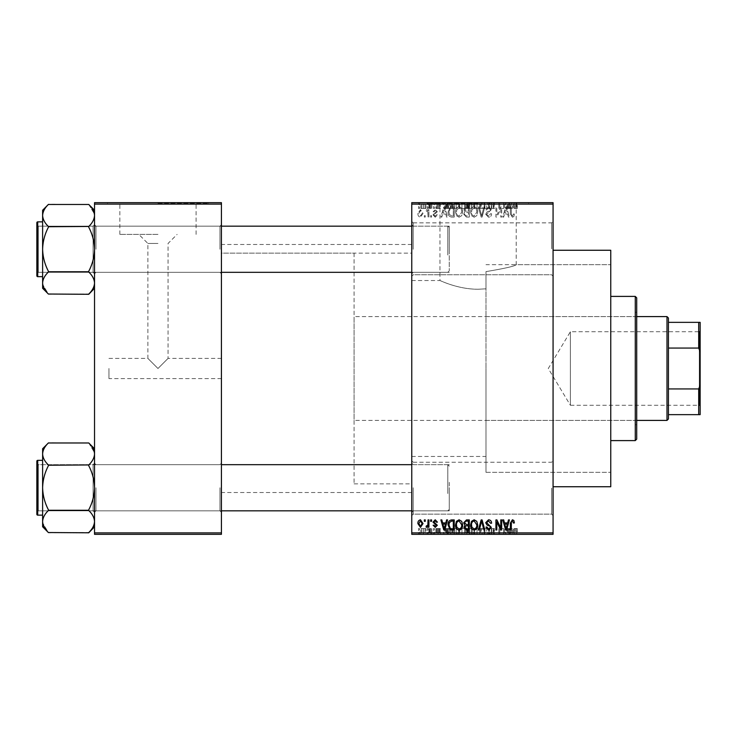 <?xml version="1.0" encoding="UTF-8"?>
<svg xmlns="http://www.w3.org/2000/svg" width="737" height="737" viewBox="0 0 737 737"><rect width="100%" height="100%" fill="white"/><g stroke="black" fill="none" stroke-linecap="round" stroke-linejoin="round"><path stroke-width="0.55" stroke-dasharray="3.69 2.76" d="M553.072 248.82L553.072 276.218L553.072 248.82M551.626 248.82L551.626 222.86L551.626 248.82M411.762 248.82L411.762 276.218L411.762 248.82M413.199 248.82L413.199 222.86L413.199 248.82M553.072 488.18L553.072 515.578L553.072 488.18M551.626 488.18L551.626 514.14L551.626 488.18M411.762 488.18L411.762 515.578L411.762 488.18M413.199 488.18L413.199 514.14L413.199 488.18M478.092 203.255L427.617 203.255L478.092 203.255M478.092 289.236C457.401 289.309 439.676 280.217 439.961 280.539C439.676 280.217 457.447 289.319 478.092 289.236C457.401 289.309 439.676 280.217 439.961 280.539C439.676 280.217 457.447 289.319 478.092 289.236L485.987 288.84L485.987 271.612C504.781 268.471 514.859 266.158 516.213 264.675C514.877 266.158 504.808 268.461 485.987 271.612C504.781 268.471 514.859 266.158 516.213 264.675C514.877 266.158 504.808 268.461 485.987 271.612L485.987 472.325L485.987 271.612L485.987 368.5L485.987 288.84L478.092 289.236M478.092 202.675L427.617 202.675L478.092 202.675M221.422 249.253L221.422 273.768L221.422 249.253M219.976 249.253L219.976 226.176L219.976 249.253M221.422 487.747L221.422 463.232L221.422 487.747M219.976 487.747L219.976 510.824L219.976 487.747M411.762 487.747L411.762 463.232L411.762 487.747M413.199 487.747L413.199 510.824L413.199 487.747M411.762 249.253L411.762 273.768L411.762 249.253M413.199 249.253L413.199 226.176L413.199 249.253M449.248 487.747L449.248 510.824L449.248 487.747M449.248 249.253L449.248 226.176L449.248 249.253M411.762 368.5L411.762 244.491L411.762 368.5M610.752 486.742L610.752 250.258M553.072 368.5L553.072 250.258L553.072 368.5M221.422 368.5L221.422 244.491L221.422 368.5M48.384 294.026L48.384 294.026C44.773 290.599 42.847 286.933 42.617 283.036L42.617 288.259L42.617 283.036L42.617 288.259L48.384 294.026L42.737 284.556L48.384 294.293L88.762 294.026C92.374 290.599 94.299 286.933 94.529 283.036C94.318 279.185 92.392 275.518 88.762 272.045L88.762 271.234L88.762 272.045C92.374 275.472 94.299 279.139 94.529 283.036C94.318 286.886 92.392 290.553 88.762 294.026L88.762 294.026C92.374 290.599 94.299 286.933 94.529 283.036L94.529 249.253C94.308 241.487 92.383 234.163 88.762 227.263L88.762 226.462C92.374 223.025 94.299 219.359 94.529 215.462L94.529 249.253L94.529 215.462C94.318 219.313 92.392 222.979 88.762 226.462L88.762 227.263L88.762 226.462C92.374 223.025 94.299 219.359 94.529 215.462L94.529 283.036C94.318 279.185 92.392 275.518 88.762 272.045L48.384 272.045C44.773 275.472 42.847 279.139 42.617 283.036L42.617 249.253C42.838 257.01 44.764 264.343 48.384 271.234L48.384 272.045L48.384 271.234L48.384 272.045L48.384 271.234L48.384 271.778L88.762 271.778L88.762 271.234C92.383 264.316 94.308 256.992 94.529 249.253C94.308 241.487 92.383 234.163 88.762 227.263L88.762 226.729L48.384 226.729L48.384 227.263C44.764 234.182 42.838 241.506 42.617 249.253C42.838 257.01 44.764 264.343 48.384 271.234C44.764 264.316 42.838 256.992 42.617 249.253C42.838 241.487 44.764 234.163 48.384 227.263L48.384 226.462L48.384 227.263C44.764 234.182 42.838 241.506 42.617 249.253L42.617 215.462C42.829 219.313 44.754 222.979 48.384 226.462L48.384 227.263L48.384 226.462L88.762 226.729L48.384 226.729M95.967 249.253L95.967 226.176L95.967 249.253M48.384 532.529L48.384 532.529C44.773 529.092 42.847 525.435 42.617 521.538L42.617 526.762L42.617 521.538L42.617 526.762L48.384 532.529L42.737 523.058L48.384 532.796L88.762 532.529C92.374 529.092 94.299 525.435 94.529 521.538C94.318 517.687 92.392 514.021 88.762 510.538L88.762 509.737L88.762 510.538C92.374 513.975 94.299 517.641 94.529 521.538C94.318 525.389 92.392 529.046 88.762 532.529L88.762 532.529C92.374 529.092 94.299 525.435 94.529 521.538L94.529 487.747C94.308 479.99 92.383 472.657 88.762 465.766L88.762 464.955C92.374 461.528 94.299 457.861 94.529 453.964L94.529 487.747L94.529 453.964C94.318 457.815 92.392 461.482 88.762 464.955L88.762 465.766L88.762 464.955C92.374 461.528 94.299 457.861 94.529 453.964L94.529 521.538C94.318 517.687 92.392 514.021 88.762 510.538L48.384 510.538C44.773 513.975 42.847 517.641 42.617 521.538L42.617 487.747C42.838 495.513 44.764 502.837 48.384 509.737L48.384 510.538L48.384 509.737L48.384 510.538L48.384 509.737L48.384 510.271L88.762 510.271L88.762 509.737C92.383 502.818 94.308 495.494 94.529 487.747C94.308 479.99 92.383 472.657 88.762 465.766L88.762 465.222L48.384 465.222L48.384 465.766C44.764 472.684 42.838 480.008 42.617 487.747C42.838 495.513 44.764 502.837 48.384 509.737C44.764 502.818 42.838 495.494 42.617 487.747C42.838 479.99 44.764 472.657 48.384 465.766L48.384 464.955L48.384 465.766C44.764 472.684 42.838 480.008 42.617 487.747L42.617 453.964C42.829 457.815 44.754 461.482 48.384 464.955L48.384 465.766L48.384 464.955L88.762 465.222L48.384 465.222M95.967 487.747L95.967 510.824L95.967 487.747M108.947 368.5L108.947 378.597L108.947 368.5M157.976 368.5L168.064 358.403L157.976 368.5L168.064 358.403L157.976 368.5L147.879 358.403L157.976 368.5M157.976 234.394L119.845 234.394L157.976 234.394M157.976 243.45L147.879 243.45L157.976 243.45M157.976 203.255L208.442 203.255L157.976 203.255M157.976 202.675L208.442 202.675L157.976 202.675M427.23 202.675L428.142 202.675L427.23 202.675L427.23 208.442L428.142 208.442L428.142 202.675L428.142 208.442L427.23 208.442L427.23 202.675M429.8 208.442L430.896 208.442L430.896 202.675L431.818 202.675L428.934 202.675L430.896 202.675L430.896 208.442L431.818 208.442L431.818 202.675L431.818 208.442L430.896 208.442L430.896 202.675L430.896 208.442L429.8 208.442L429.8 202.675M433.522 202.675L434.434 202.675L433.522 202.675L433.522 208.442L434.434 208.442L434.434 202.675L434.434 208.442L433.522 208.442L433.522 202.675M435.88 202.675L440.339 202.675L435.88 202.675L435.88 208.442L438.1 208.442L438.1 202.675L438.1 208.442L440.339 208.442L440.339 202.675M448.676 202.675L443.748 202.675L448.676 202.675L448.676 208.442L449.469 208.442L449.469 202.675M458.423 208.442L465.508 208.442L461.961 208.442L461.961 202.675L465.508 202.675L458.423 202.675L464.586 202.675L459.344 202.675L461.952 202.675L461.961 208.442L458.423 208.442L458.423 202.675M473.504 208.442L480.579 208.442L477.032 208.442L477.042 202.675L480.579 202.675L473.504 202.675L479.658 202.675L474.416 202.675L477.023 202.675L477.032 208.442L473.504 208.442L473.504 202.675M515.301 202.675L513.219 202.675L515.301 202.675L515.301 208.442L516.738 208.442L516.738 202.675M411.762 204.121L553.072 204.121L553.072 202.675L411.762 202.675L411.762 534.325L553.072 534.325L553.072 532.879L411.762 532.879M510.548 202.675L505.619 202.675L510.548 202.675L510.548 208.442L511.34 208.442L511.34 202.675M503.592 208.442L498.802 208.442L503.647 208.442L503.647 202.675L498.802 202.675L503.647 202.675L503.647 208.442L504.569 208.442L504.569 202.675L504.569 208.442L503.592 208.442L503.592 202.675M488.576 202.675L494.472 202.675L488.576 202.675L488.576 208.442L491.432 208.442L491.432 202.675M481.187 202.675L487.691 202.675L481.187 202.675L481.187 208.442L484.071 208.442L484.071 202.675M466.549 202.675L472.187 202.675L466.549 202.675L466.549 208.442L472.187 208.442L472.187 202.675L472.187 208.442L469.34 208.442L469.34 202.675L471.275 202.675L467.737 202.675L471.275 202.675L469.331 202.675L469.331 208.442L466.816 208.442L466.816 202.675M450.952 202.675L457.115 202.675L450.952 202.675L450.952 208.442L454.425 208.442L454.425 202.675M420.799 202.675L425.912 202.675L420.799 202.675L420.799 208.442L423.36 208.442L423.36 202.675L423.36 208.442L425.912 208.442L425.912 202.675M418.579 202.675L419.491 202.675L418.579 202.675L418.579 208.442L419.491 208.442L419.491 202.675L419.491 208.442L418.579 208.442L418.579 202.675M425.912 528.558L423.36 528.558L423.36 534.325L425.912 534.325L420.799 534.325L423.36 534.325L423.36 528.558L425.912 528.558L425.912 534.325M429.8 528.558L430.896 528.558L430.896 534.325L431.818 534.325L428.934 534.325L430.896 534.325L430.896 528.558L431.818 528.558L431.818 534.325L431.818 528.558L430.896 528.558L430.896 534.325L430.896 528.558L429.8 528.558L429.8 534.325M440.339 528.558L436.009 528.558L438.1 528.558L438.1 534.325L440.339 534.325L435.88 534.325L438.1 534.325L438.1 528.558L440.339 528.558L440.339 534.325M454.425 534.325L450.952 534.325L454.425 534.325L454.425 528.558L457.115 528.558L457.115 534.325L457.115 528.558L453.089 528.558L453.089 534.325M466.816 528.558L469.349 528.558L469.331 534.325L472.187 534.325L466.549 534.325L471.275 534.325L467.737 534.325L471.275 534.325L469.331 534.325L469.34 528.558L472.187 528.558L472.187 534.325L472.187 528.558L466.816 528.558L466.816 534.325M484.071 534.325L487.691 534.325L481.187 534.325L484.071 534.325L484.071 528.558L484.974 528.558L484.974 534.325M503.592 528.558L498.802 528.558L503.647 528.558L503.647 534.325L498.802 534.325L503.647 534.325L503.647 528.558L504.569 528.558L504.569 534.325L504.569 528.558L503.592 528.558L503.592 534.325M516.738 534.325L513.219 534.325L516.738 534.325L516.738 528.558L517.282 528.558L517.282 534.325M511.34 534.325L505.619 534.325L511.34 534.325L511.34 528.558L512.298 528.558L512.298 534.325M491.432 534.325L494.472 534.325L488.576 534.325L491.432 534.325L491.432 528.558L494.472 528.558L494.472 534.325M479.676 534.325L473.504 534.325L479.676 534.325L479.676 528.558L480.579 528.558L480.579 534.325M465.508 528.558L461.961 528.558L464.596 528.558L464.586 534.325L465.508 534.325L458.423 534.325L464.596 534.325L461.97 534.325L464.586 534.325L464.596 528.558L465.508 528.558L465.508 534.325M449.469 534.325L443.748 534.325L449.469 534.325L449.469 528.558L450.427 528.558L450.427 534.325M433.522 534.325L434.434 534.325L433.522 534.325L433.522 528.558L434.434 528.558L434.434 534.325L434.434 528.558L433.522 528.558L433.522 534.325M427.23 534.325L428.142 534.325L427.23 534.325L427.23 528.558L428.142 528.558L428.142 534.325L428.142 528.558L427.23 528.558L427.23 534.325M418.579 534.325L419.491 534.325L418.579 534.325L418.579 528.558L419.491 528.558L419.491 534.325L419.491 528.558L418.579 528.558L418.579 534.325M424.346 215.655L424.346 217.093L425.258 217.093L425.258 215.655L424.346 215.655L424.346 217.093L425.258 217.093L425.258 215.655L424.346 215.655M428.013 213.288L428.013 217.093L428.934 217.093L428.934 209.75L428.013 209.75L428.013 210.929L426.916 209.621L426.05 210.017L426.308 211.068L427.838 211.786L428.013 217.093L428.934 217.093L428.934 209.75L428.013 209.75L428.013 210.929L426.916 209.621L426.05 210.017L426.308 211.068L427.838 211.786L428.013 213.288M430.638 215.655L430.638 217.093L431.55 217.093L431.55 215.655L430.638 215.655L430.638 217.093L431.55 217.093L431.55 215.655L430.638 215.655M432.997 214.854L435.217 217.222L437.456 214.863L436.534 214.734L435.152 216.181L433.909 215.038L437.317 211.712L435.254 209.621L433.126 211.722L434.047 211.851L435.217 210.671L436.405 211.565L432.997 214.854L435.217 217.222L437.456 214.863L436.534 214.734L435.152 216.181L433.909 215.038L437.317 211.712L435.254 209.621L433.126 211.722L434.047 211.851L435.217 210.671L436.405 211.565L432.997 214.854M445.793 214.08L446.585 217.093L447.543 217.093L444.752 207.005L443.785 207.005L440.864 217.093L441.822 217.093L442.615 214.08L445.793 214.08L446.585 217.093L447.543 217.093L444.752 207.005L443.785 207.005L440.864 217.093L441.822 217.093L442.615 214.08L445.793 214.08M459.077 217.222L461.712 215.646L462.624 212.182C462.818 209.317 461.638 207.548 459.077 206.867C456.562 207.53 455.383 209.262 455.54 212.063L456.452 215.683L459.077 217.222L461.712 215.646L462.624 212.182C462.818 209.317 461.638 207.548 459.077 206.867C456.562 207.53 455.383 209.262 455.54 212.063L456.452 215.683L459.077 217.222M474.158 217.222L476.793 215.646L477.696 212.182C477.898 209.317 476.71 207.548 474.149 206.867C471.634 207.53 470.455 209.262 470.621 212.063L471.533 215.683L474.158 217.222L476.793 215.646L477.696 212.182C477.898 209.317 476.71 207.548 474.149 206.867C471.634 207.53 470.455 209.262 470.621 212.063L471.533 215.683L474.158 217.222M512.418 217.222L513.855 216.512L514.398 214.08L513.486 213.951L512.372 216.042L511.386 215.287L511.257 207.005L510.336 207.005L510.336 213.85L512.418 217.222L513.855 216.512L514.398 214.08L513.486 213.951L512.372 216.042L511.386 215.287L511.257 207.005L510.336 207.005L510.336 213.85L512.418 217.222M553.072 204.121L553.072 532.879M507.664 214.08L508.456 217.093L509.414 217.093L506.623 207.005L505.665 207.005L502.735 217.093L503.693 217.093L504.486 214.08L507.664 214.08L508.456 217.093L509.414 217.093L506.623 207.005L505.665 207.005L502.735 217.093L503.693 217.093L504.486 214.08L507.664 214.08M500.764 209.013L500.764 217.093L501.685 217.093L501.685 207.005L500.709 207.005L496.83 215.093L496.83 207.005L495.918 207.005L495.918 217.093L496.904 217.093L500.764 209.013L500.764 217.093L501.685 217.093L501.685 207.005L500.709 207.005L496.83 215.093L496.83 207.005L495.918 207.005L495.918 217.093L496.904 217.093L500.764 209.013M485.692 214.301L488.548 217.222C490.538 217.01 491.551 215.877 491.588 213.813L490.676 213.684L488.465 216.042L486.613 214.32L491.33 209.63L488.714 206.867L485.95 209.888L486.871 210.017L488.686 208.046L490.409 209.667L490.123 210.699L487.083 211.897L485.692 214.301L488.548 217.222C490.538 217.01 491.551 215.877 491.588 213.813L490.676 213.684L488.465 216.042L486.613 214.32L491.33 209.63L488.714 206.867L485.95 209.888L486.871 210.017L488.686 208.046L490.409 209.667L490.123 210.699L487.083 211.897L485.692 214.301M478.304 207.005L481.187 217.093L482.09 217.093L484.808 207.005L483.859 207.005L481.694 215.913L479.271 207.005L478.304 207.005L481.187 217.093L482.09 217.093L484.808 207.005L483.859 207.005L481.694 215.913L479.271 207.005L478.304 207.005M463.665 214.135L466.466 217.093L469.303 217.093L469.303 207.005L466.457 207.005L463.932 209.538L464.927 211.657L463.665 214.135L466.466 217.093L469.303 217.093L469.303 207.005L466.457 207.005L463.932 209.538L464.927 211.657L463.665 214.135M448.068 211.989C447.829 214.863 448.99 216.567 451.541 217.093L454.232 217.093L454.232 207.005L450.206 207.189L448.068 211.989C447.829 214.863 448.99 216.567 451.541 217.093L454.232 217.093L454.232 207.005L450.206 207.189L448.068 211.989M417.916 213.352C417.741 215.453 418.598 216.742 420.477 217.222L423.029 213.426L420.477 209.621L417.916 213.352C417.741 215.453 418.598 216.742 420.477 217.222L423.029 213.426L420.477 209.621L417.916 213.352M94.529 534.325L221.422 534.325L221.422 532.879L94.529 532.879L94.529 534.325M94.529 204.121L221.422 204.121L221.422 202.675L94.529 202.675L94.529 532.879M221.422 204.121L221.422 532.879M610.752 368.5L610.752 472.325L610.752 368.5M513.855 520.488L514.398 522.92L513.486 523.049L512.372 520.958L511.386 521.713L511.257 529.995L510.336 529.995L510.336 523.15L512.418 519.778L513.855 520.488M508.456 519.907L509.414 519.907L506.623 529.995L505.665 529.995L502.735 519.907L503.693 519.907L504.486 522.92L507.664 522.92L508.456 519.907M506.079 528.945L507.351 524.099L504.799 524.099L506.079 528.945M500.764 519.907L501.685 519.907L501.685 529.995L500.709 529.995L496.83 521.907L496.83 529.995L495.918 529.995L495.918 519.907L496.904 519.907L500.764 527.987L500.764 519.907M488.548 519.778C490.538 519.99 491.551 521.123 491.588 523.187L490.676 523.316L488.465 520.958L486.613 522.68L491.33 527.37L488.714 530.133L485.95 527.112L486.871 526.983L488.686 528.954L490.409 527.333L490.123 526.301L487.083 525.103L485.692 522.699L488.548 519.778M481.187 519.907L482.09 519.907L484.808 529.995L483.859 529.995L481.694 521.087L479.271 529.995L478.304 529.995L481.187 519.907M476.793 521.354L477.696 524.818C477.898 527.683 476.71 529.452 474.149 530.133C471.634 529.47 470.455 527.738 470.621 524.937L471.533 521.317L474.158 519.778L476.793 521.354M471.92 527.259L474.14 528.954C476.111 528.411 476.986 527.029 476.775 524.799L474.158 520.958C472.242 521.483 471.367 522.819 471.533 524.974L471.92 527.259M466.466 519.907L469.303 519.907L469.303 529.995L466.457 529.995L463.932 527.462L464.927 525.343L463.665 522.865L466.466 519.907M466.576 524.624L468.391 524.624L468.391 521.087L465.489 521.216L464.586 522.865L466.576 524.624M466.788 528.816L468.391 528.816L468.391 525.803L465.701 525.905L464.844 527.296L466.788 528.816M461.712 521.354L462.624 524.818C462.818 527.683 461.638 529.452 459.077 530.133C456.562 529.47 455.383 527.738 455.54 524.937L456.452 521.317L459.077 519.778L461.712 521.354M456.848 527.259L459.068 528.954C461.03 528.411 461.915 527.029 461.703 524.799L459.087 520.958C457.17 521.483 456.295 522.819 456.461 524.974L456.848 527.259M451.541 519.907L454.232 519.907L454.232 529.995L450.206 529.811L448.068 525.011C447.829 522.137 448.99 520.433 451.541 519.907M451.689 528.816L453.31 528.816L453.31 521.087L451.661 521.087L449.358 522.551L448.99 525.02L450.381 528.622L451.689 528.816M446.585 519.907L447.543 519.907L444.752 529.995L443.785 529.995L440.864 519.907L441.822 519.907L442.615 522.92L445.793 522.92L446.585 519.907M444.199 528.945L445.48 524.099L442.928 524.099L444.199 528.945M435.217 519.778L437.456 522.137L436.534 522.266L435.152 520.819L433.909 521.962L437.317 525.288L435.254 527.379L433.126 525.278L434.047 525.149L435.217 526.329L436.405 525.435L432.997 522.146L435.217 519.778M430.638 519.907L431.55 519.907L431.55 521.345L430.638 521.345L430.638 519.907M428.013 519.907L428.934 519.907L428.934 527.25L428.013 527.25L428.013 526.071L426.916 527.379L426.05 526.983L426.308 525.932L427.838 525.214L428.013 519.907M424.346 519.907L425.258 519.907L425.258 521.345L424.346 521.345L424.346 519.907M420.477 519.778L423.029 523.574L420.477 527.379L417.916 523.648C417.741 521.547 418.598 520.258 420.477 519.778M418.837 523.583L420.505 526.329L422.117 523.583L420.449 520.819L418.837 523.583M506.079 208.055L507.351 212.901L504.799 212.901L506.079 208.055L507.351 212.901L504.799 212.901L506.079 208.055M471.92 209.741L474.14 208.046C476.111 208.589 476.986 209.971 476.775 212.201L474.158 216.042C472.242 215.517 471.367 214.181 471.533 212.026L471.92 209.741L474.14 208.046C476.111 208.589 476.986 209.971 476.775 212.201L474.158 216.042C472.242 215.517 471.367 214.181 471.533 212.026L471.92 209.741M466.576 212.376L468.391 212.376L468.391 215.913L465.489 215.784L464.586 214.135L466.576 212.376L468.391 212.376L468.391 215.913L465.489 215.784L464.586 214.135L466.576 212.376M466.788 208.184L468.391 208.184L468.391 211.197L465.701 211.095L464.844 209.704L466.788 208.184L468.391 208.184L468.391 211.197L465.701 211.095L464.844 209.704L466.788 208.184M456.848 209.741L459.068 208.046C461.03 208.589 461.915 209.971 461.703 212.201L459.087 216.042C457.17 215.517 456.295 214.181 456.461 212.026L456.848 209.741L459.068 208.046C461.03 208.589 461.915 209.971 461.703 212.201L459.087 216.042C457.17 215.517 456.295 214.181 456.461 212.026L456.848 209.741M451.689 208.184L453.31 208.184L453.31 215.913L451.661 215.913L449.358 214.449L448.99 211.98L450.381 208.378L453.31 208.184L453.31 215.913L451.661 215.913L449.358 214.449L448.99 211.98L450.381 208.378L451.689 208.184M444.199 208.055L445.48 212.901L442.928 212.901L444.199 208.055L445.48 212.901L442.928 212.901L444.199 208.055M418.837 213.417L420.505 210.671L422.117 213.417L420.449 216.181L418.837 213.417L420.505 210.671L422.117 213.417L420.449 216.181L418.837 213.417M517.282 528.558L516.37 528.558L516.37 534.325M516.37 528.558L515.255 528.558L515.255 534.325M515.255 528.558L514.269 528.558L514.269 534.325M514.269 528.558L514.14 534.325L514.14 528.558L513.219 528.558L513.219 534.325L513.219 528.558L515.301 528.558L515.301 534.325M515.301 528.558L516.738 528.558M512.298 528.558L509.507 528.558L509.507 534.325M509.507 528.558L508.548 528.558L508.548 534.325M508.548 528.558L505.619 528.558L505.619 534.325M505.619 528.558L506.577 528.558L506.577 534.325M506.577 528.558L507.369 528.558L507.369 534.325M507.369 528.558L510.548 528.558L510.548 534.325M510.548 528.558L511.34 528.558M508.963 528.558L507.682 528.558L508.963 528.558L508.963 534.325L510.234 534.325L507.682 534.325L508.963 534.325M509.378 528.558L509.378 534.325M510.234 528.558L510.234 534.325M507.682 528.558L507.682 534.325M499.714 528.558L499.714 534.325L499.714 528.558M498.802 528.558L498.802 534.325L498.802 528.558M499.787 528.558L499.787 534.325M494.472 528.558L493.56 528.558L493.56 534.325M493.56 528.558L491.349 528.558L491.349 534.325M491.349 528.558L489.497 528.558L489.497 534.325M489.497 528.558L494.214 528.558L494.214 534.325M494.214 528.558L491.597 528.558L491.597 534.325L491.57 528.558L488.834 528.558L488.834 534.325M488.834 528.558L489.755 528.558L489.755 534.325M489.755 528.558L493.293 528.558L493.293 534.325M493.293 528.558L493.007 534.325M493.007 528.558L489.967 528.558L489.967 534.325M489.967 528.558L488.576 528.558L488.576 534.325M488.576 528.558L491.432 528.558M484.974 528.558L487.691 528.558L487.691 534.325M487.691 528.558L486.742 528.558L486.742 534.325M486.742 528.558L484.577 528.558L484.577 534.325M484.577 528.558L482.155 528.558L482.155 534.325M482.155 528.558L481.187 528.558L481.187 534.325M481.187 528.558L484.071 528.558M480.579 528.558L477.032 528.558L477.032 534.325L479.658 534.325L474.416 534.325L477.023 534.325L477.042 528.558L473.504 528.558L473.504 534.325M473.504 528.558L474.416 528.558L474.416 534.325L474.416 528.558L479.676 528.558M474.803 528.558L477.023 528.558L474.416 528.558L474.803 534.325M479.658 528.558L477.042 528.558L479.658 528.558L479.658 534.325M477.023 528.558L477.023 534.325L477.042 528.558M467.811 528.558L467.811 534.325M466.549 528.558L466.549 534.325M469.46 528.558L467.47 528.558L469.46 528.558L469.46 534.325M469.672 528.558L467.737 528.558L469.672 528.558L469.672 534.325M471.275 528.558L471.275 534.325L471.275 528.558M467.737 528.558L467.737 534.325M468.585 528.558L468.585 534.325M467.47 528.558L467.47 534.325M468.373 528.558L468.373 534.325M458.423 528.558L461.961 528.558L461.961 534.325L459.344 534.325L461.952 534.325L461.961 528.558L458.423 528.558L458.423 534.325M459.335 528.558L459.335 534.325L459.344 528.558L461.952 528.558L459.344 528.558M464.586 528.558L461.97 528.558L464.586 528.558M461.952 528.558L461.952 534.325L461.97 528.558M459.731 528.558L459.731 534.325M453.089 528.558L450.952 528.558L450.952 534.325M450.952 528.558L454.425 528.558M454.572 528.558L451.873 528.558L454.572 528.558L454.572 534.325L456.194 534.325L451.873 534.325L454.572 534.325M456.194 528.558L456.194 534.325L456.194 528.558M453.264 528.558L453.264 534.325M451.873 528.558L451.873 534.325M452.242 528.558L452.242 534.325M454.545 528.558L454.545 534.325L454.545 528.558M450.427 528.558L447.635 528.558L447.635 534.325M447.635 528.558L446.677 528.558L446.677 534.325M446.677 528.558L443.748 528.558L443.748 534.325M443.748 528.558L444.706 528.558L444.706 534.325M444.706 528.558L445.498 528.558L445.498 534.325M445.498 528.558L448.676 528.558L448.676 534.325M448.676 528.558L449.469 528.558M447.083 528.558L448.363 528.558L445.811 528.558L447.083 528.558L447.083 534.325L448.363 534.325L447.083 534.325M447.506 528.558L447.506 534.325M448.363 528.558L448.363 534.325M445.811 528.558L445.811 534.325M439.418 528.558L439.418 534.325M438.036 528.558L438.036 534.325M436.792 528.558L436.792 534.325M437.032 528.558L437.032 534.325M440.201 528.558L440.201 534.325M438.137 528.558L438.137 534.325M436.009 528.558L436.009 534.325M436.93 528.558L436.93 534.325M439.289 528.558L435.88 528.558L439.289 528.558L439.289 534.325M438.994 528.558L438.994 534.325M435.88 528.558L435.88 534.325M428.934 528.558L428.934 534.325M429.192 528.558L429.192 534.325M429.855 528.558L429.855 534.325M430.721 528.558L430.721 534.325M420.799 528.558L423.36 528.558L420.799 528.558L420.799 534.325M421.721 528.558L425 528.558L421.721 528.558L421.721 534.325L425 534.325L421.721 534.325M423.388 528.558L423.388 534.325M425 528.558L425 534.325M423.333 528.558L423.333 534.325M516.738 208.442L517.282 208.442L517.282 202.675M517.282 208.442L516.37 208.442L516.37 202.675M516.37 208.442L515.255 208.442L515.255 202.675M515.255 208.442L514.269 208.442L514.269 202.675M514.269 208.442L514.14 202.675L514.14 208.442L513.219 208.442L513.219 202.675L513.219 208.442L515.301 208.442M511.34 208.442L512.298 208.442L512.298 202.675M512.298 208.442L509.507 208.442L509.507 202.675M509.507 208.442L508.548 208.442L508.548 202.675M508.548 208.442L505.619 208.442L505.619 202.675M505.619 208.442L506.577 208.442L506.577 202.675M506.577 208.442L507.369 208.442L507.369 202.675M507.369 208.442L510.548 208.442M508.963 208.442L507.682 208.442L508.963 208.442L508.963 202.675L510.234 202.675L507.682 202.675L508.963 202.675M509.378 208.442L509.378 202.675M510.234 208.442L510.234 202.675M507.682 208.442L507.682 202.675M499.714 208.442L499.714 202.675L499.714 208.442M498.802 208.442L498.802 202.675L498.802 208.442M499.787 208.442L499.787 202.675M491.432 208.442L494.472 208.442L494.472 202.675M494.472 208.442L493.56 208.442L493.56 202.675M493.56 208.442L491.349 208.442L491.349 202.675M491.349 208.442L489.497 208.442L489.497 202.675M489.497 208.442L494.214 208.442L494.214 202.675M494.214 208.442L491.597 208.442L491.597 202.675L491.57 208.442L488.834 208.442L488.834 202.675M488.834 208.442L489.755 208.442L489.755 202.675M489.755 208.442L493.293 208.442L493.293 202.675M493.293 208.442L493.007 202.675M493.007 208.442L489.967 208.442L489.967 202.675M489.967 208.442L488.576 208.442M484.071 208.442L484.974 208.442L484.974 202.675M484.974 208.442L487.691 208.442L487.691 202.675M487.691 208.442L486.742 208.442L486.742 202.675M486.742 208.442L484.577 208.442L484.577 202.675M484.577 208.442L482.155 208.442L482.155 202.675M482.155 208.442L481.187 208.442M479.676 208.442L479.676 202.675M480.579 208.442L480.579 202.675M474.416 208.442L474.416 202.675L474.416 208.442L477.023 208.442L474.416 208.442M479.658 208.442L477.042 208.442L479.658 208.442L479.658 202.675M477.023 208.442L477.023 202.675L477.042 208.442M474.803 208.442L474.803 202.675M466.816 208.442L467.811 208.442L467.811 202.675M467.811 208.442L466.549 208.442M469.46 208.442L467.47 208.442L469.46 208.442L469.46 202.675M469.672 208.442L467.737 208.442L469.672 208.442L469.672 202.675M471.275 208.442L471.275 202.675L471.275 208.442M467.737 208.442L467.737 202.675M468.585 208.442L468.585 202.675M467.47 208.442L467.47 202.675M468.373 208.442L468.373 202.675M464.596 208.442L464.596 202.675L464.586 208.442L459.344 208.442L459.335 202.675L459.344 208.442L464.586 208.442M465.508 208.442L465.508 202.675M461.952 208.442L461.952 202.675L461.97 208.442M459.731 208.442L459.731 202.675M454.425 208.442L457.115 208.442L457.115 202.675L457.115 208.442L453.089 208.442L453.089 202.675M453.089 208.442L450.952 208.442M454.572 208.442L451.873 208.442L454.572 208.442L454.572 202.675L456.194 202.675L451.873 202.675L454.572 202.675M456.194 208.442L456.194 202.675L456.194 208.442M453.264 208.442L453.264 202.675M451.873 208.442L451.873 202.675M452.242 208.442L452.242 202.675M454.545 208.442L454.545 202.675L454.545 208.442M449.469 208.442L450.427 208.442L450.427 202.675M450.427 208.442L447.635 208.442L447.635 202.675M447.635 208.442L446.677 208.442L446.677 202.675M446.677 208.442L443.748 208.442L443.748 202.675M443.748 208.442L444.706 208.442L444.706 202.675M444.706 208.442L445.498 208.442L445.498 202.675M445.498 208.442L448.676 208.442M447.083 208.442L448.363 208.442L445.811 208.442L447.083 208.442L447.083 202.675L448.363 202.675L447.083 202.675M447.506 208.442L447.506 202.675M448.363 208.442L448.363 202.675M445.811 208.442L445.811 202.675M440.339 208.442L439.418 208.442L439.418 202.675M439.418 208.442L438.036 208.442L438.036 202.675M438.036 208.442L436.792 208.442L436.792 202.675M436.792 208.442L437.032 202.675M437.032 208.442L440.201 208.442L440.201 202.675M440.201 208.442L438.137 208.442L438.137 202.675M438.137 208.442L436.009 208.442L436.009 202.675M436.009 208.442L436.93 208.442L436.93 202.675M436.93 208.442L439.289 208.442L439.289 202.675M439.289 208.442L438.994 202.675M438.994 208.442L435.88 208.442M428.934 208.442L428.934 202.675M429.192 208.442L429.192 202.675M429.855 208.442L429.855 202.675M430.721 208.442L430.721 202.675M425.912 208.442L420.799 208.442M421.721 208.442L425 208.442L421.721 208.442L421.721 202.675L425 202.675L421.721 202.675M423.388 208.442L423.388 202.675M425 208.442L425 202.675M423.333 208.442L423.333 202.675M636.704 439.16L636.704 297.84M635.266 296.403L635.266 440.597M485.987 368.5L485.987 472.325L485.987 368.5M635.266 368.5L635.266 424.733L635.266 368.5M48.384 204.471L48.384 204.471C44.773 207.908 42.847 211.565 42.617 215.462L42.617 249.253L42.617 215.462C42.829 219.313 44.754 222.979 48.384 226.462C44.773 223.025 42.847 219.359 42.617 215.462C42.829 211.611 44.754 207.954 48.384 204.471L48.384 204.471C44.773 207.908 42.847 211.565 42.617 215.462L42.617 210.238L48.384 204.204L88.762 204.471C92.374 207.908 94.299 211.565 94.529 215.462L94.529 249.253C94.308 257.01 92.383 264.343 88.762 271.234C92.383 264.316 94.308 256.992 94.529 249.253L94.529 288.259L94.529 249.253C94.308 241.506 92.383 234.182 88.762 227.263L88.762 226.729M221.422 272.322L38.296 272.322L38.296 226.176L93.083 226.176L94.529 224.739L93.083 226.176L38.296 226.176L38.296 272.322L93.083 272.322L93.083 226.176L93.083 272.322L93.083 226.176L93.083 272.322L94.529 273.768L94.529 224.739L94.529 273.768L94.529 224.739L94.529 273.768L93.083 272.322L38.296 272.322L36.85 273.768L36.85 224.739L36.85 273.768L36.85 224.739L36.85 273.768L36.85 224.739L38.296 226.176L38.296 272.322L38.296 226.176L38.296 272.322L38.296 226.176L38.296 272.322L38.296 226.176L36.85 224.739M36.85 275.785L36.85 222.721L36.85 275.785A0.866 0.866 0 0 0 37.716 276.651L42.617 276.651L42.617 221.855L42.617 276.651M88.762 204.471L94.41 213.942L88.762 204.471L94.529 210.238M449.248 243.836L449.248 270.875L449.248 243.836M447.81 255.03L447.81 226.176L447.81 255.03M36.85 254.67L36.85 227.622L36.85 254.67M36.85 493.164L36.85 466.125L36.85 493.164M38.296 481.97L38.296 510.824L38.296 481.97M449.248 482.33L449.248 509.378L449.248 482.33M447.81 493.532L447.81 464.678L447.81 493.532M700.15 330.867L699.284 331.733L699.284 405.267L570.374 405.267L570.374 331.733L570.374 405.267L548.282 368.5L570.374 331.733L699.284 331.733L699.284 405.267L700.15 406.133L700.15 330.867L700.15 406.133M668.431 418.966L668.431 318.034M666.985 316.588L666.985 420.412M636.704 420.412L354.082 420.412L354.082 316.588L354.082 420.412M636.704 316.588L354.082 316.588M354.082 253.141L354.082 483.859L354.082 253.141L221.422 253.141L221.422 483.859L221.422 253.141L411.762 253.141M354.082 483.859L411.762 483.859M668.431 348.057L668.431 388.943L668.431 348.057L698.704 348.057L700.15 351.936L700.15 322.355L698.704 322.355L698.704 348.057M668.431 414.645L700.15 414.645L700.15 351.936M700.15 385.064L698.704 388.943L698.704 414.645M668.431 388.943L698.704 388.943M668.431 322.355L698.704 322.355M411.762 272.322L447.81 272.322L449.248 270.875L447.81 272.322L38.296 272.322L36.85 270.875L38.296 272.322L36.85 273.768M37.716 276.651L37.716 221.855L37.716 276.651L37.716 221.855L42.617 221.855M42.617 283.036C42.829 279.185 44.754 275.518 48.384 272.045C44.773 275.472 42.847 279.139 42.617 283.036L42.617 249.253L42.617 283.036M88.762 271.778L88.762 271.234L88.762 271.778L48.384 271.778M48.384 226.462L48.384 227.263L48.384 226.462M48.384 271.234L48.384 272.045L48.384 271.234M88.762 272.045L88.762 271.234L88.762 272.045M88.762 294.026L94.529 288.259M48.384 442.974L48.384 442.974C44.773 446.401 42.847 450.067 42.617 453.964L42.617 487.747L42.617 453.964C42.829 457.815 44.754 461.482 48.384 464.955C44.773 461.528 42.847 457.861 42.617 453.964C42.829 450.114 44.754 446.447 48.384 442.974L48.384 442.974C44.773 446.401 42.847 450.067 42.617 453.964L42.617 448.741L48.384 442.707L88.762 442.974C92.374 446.401 94.299 450.067 94.529 453.964L94.529 487.747C94.308 495.513 92.383 502.837 88.762 509.737C92.383 502.818 94.308 495.494 94.529 487.747L94.529 526.762L94.529 487.747C94.308 480.008 92.383 472.684 88.762 465.766L88.762 465.222M411.762 510.824L447.81 510.824L449.248 509.378L447.81 510.824L38.296 510.824L36.85 509.378L38.296 510.824L38.296 464.678L93.083 464.678L94.529 463.232L93.083 464.678L38.296 464.678L38.296 510.824L93.083 510.824L93.083 464.678L93.083 510.824L93.083 464.678L93.083 510.824L94.529 512.261L94.529 463.232L94.529 512.261L94.529 463.232L94.529 512.261L93.083 510.824L38.296 510.824L36.85 512.261L36.85 463.232L36.85 512.261L36.85 463.232L36.85 512.261L36.85 463.232L38.296 464.678L38.296 510.824L38.296 464.678L36.85 463.232M36.85 514.279L36.85 461.215L36.85 514.279A0.866 0.866 0 0 0 37.716 515.145L42.617 515.145L42.617 460.349L42.617 515.145M88.762 442.974L94.41 452.444L88.762 442.974L94.529 448.741M221.422 510.824L38.296 510.824L36.85 512.261M37.716 515.145L37.716 460.349L37.716 515.145L37.716 460.349L42.617 460.349M42.617 521.538C42.829 517.687 44.754 514.021 48.384 510.538C44.773 513.975 42.847 517.641 42.617 521.538L42.617 487.747L42.617 521.538M88.762 510.271L88.762 509.737L88.762 510.271L48.384 510.271M48.384 464.955L48.384 465.766L48.384 464.955M48.384 509.737L48.384 510.538L48.384 509.737M88.762 510.538L88.762 509.737L88.762 510.538M88.762 532.529L94.529 526.762M514.14 528.558L514.14 534.325M508.447 528.558L508.447 534.325M491.782 528.558L491.782 534.325M491.561 528.558L491.561 534.325M484.937 528.558L484.937 534.325M484.181 528.558L484.181 534.325M469.349 528.558L469.349 534.325M469.552 528.558L469.552 534.325M446.567 528.558L446.567 534.325M437.935 528.558L437.935 534.325M437.944 528.558L437.944 534.325M514.14 208.442L514.14 202.675M508.447 208.442L508.447 202.675M491.782 208.442L491.782 202.675M491.561 208.442L491.561 202.675M484.937 208.442L484.937 202.675M484.181 208.442L484.181 202.675M469.349 208.442L469.349 202.675M469.552 208.442L469.552 202.675M446.567 208.442L446.567 202.675M437.935 208.442L437.935 202.675M437.944 208.442L437.944 202.675M551.626 274.772L553.072 276.218L551.626 274.772L413.199 274.772L411.762 276.218L413.199 274.772L551.626 274.772M551.626 514.14L553.072 515.578L551.626 514.14L413.199 514.14L411.762 515.578L413.199 514.14L551.626 514.14M411.762 280.539L439.961 280.539L439.961 203.255M427.617 203.255L427.617 202.675M219.976 272.322L221.422 273.768L219.976 272.322L95.967 272.322L94.529 273.768L95.967 272.322L219.976 272.322M219.976 510.824L221.422 512.261L219.976 510.824L95.967 510.824L94.529 512.261L95.967 510.824L219.976 510.824M413.199 510.824L411.762 512.261L413.199 510.824L449.248 510.824L413.199 510.824M413.199 272.322L411.762 273.768L413.199 272.322L449.248 272.322L413.199 272.322M411.762 456.461L485.987 456.461M485.987 472.325L610.752 472.325L485.987 472.325M411.762 244.491L221.422 244.491M221.422 378.597L108.947 378.597M221.422 358.403L168.064 358.403L168.064 243.45L177.12 234.394M108.947 358.403L147.879 358.403L147.879 243.45L138.823 234.394M119.845 234.394L119.845 203.255M107.51 203.255L107.51 202.675M208.442 203.255L208.442 202.675M196.097 234.394L196.097 203.255M219.976 226.176L95.967 226.176L94.529 224.739L95.967 226.176L219.976 226.176L221.422 224.739L219.976 226.176M219.976 464.678L95.967 464.678L94.529 463.232L95.967 464.678L219.976 464.678L221.422 463.232L219.976 464.678M411.762 492.509L221.422 492.509M516.213 203.255L516.213 264.675L610.752 264.675L485.987 264.675M449.248 226.176L413.199 226.176L411.762 224.739L413.199 226.176L449.248 226.176M449.248 464.678L413.199 464.678L411.762 463.232L413.199 464.678L449.248 464.678M413.199 222.86L551.626 222.86L553.072 221.422L551.626 222.86L413.199 222.86L411.762 221.422L413.199 222.86M413.199 462.228L551.626 462.228L553.072 460.782L551.626 462.228L413.199 462.228L411.762 460.782L413.199 462.228M528.558 203.255L528.558 202.675M635.266 312.267L636.704 312.267M485.987 316.588L635.266 316.588M485.987 420.412L635.266 420.412M635.266 424.733L636.704 424.733M221.422 226.176L38.296 226.176L36.85 227.622L38.296 226.176L447.81 226.176L449.248 227.622L447.81 226.176L411.762 226.176M411.762 464.678L38.296 464.678L36.85 466.125L38.296 464.678L221.422 464.678M449.248 466.125L447.81 464.678L449.248 466.125"/><path stroke-width="1.11" d="M553.072 250.258L610.752 250.258L610.752 486.742L553.072 486.742M553.072 204.121L411.762 204.121L411.762 202.675L553.072 202.675L553.072 534.325L411.762 534.325L411.762 532.879L553.072 532.879M424.346 519.907L425.258 519.907L425.258 521.345L424.346 521.345L424.346 519.907M430.638 519.907L431.55 519.907L431.55 521.345L430.638 521.345L430.638 519.907M446.585 519.907L447.543 519.907L444.752 529.995L443.785 529.995L440.864 519.907L441.822 519.907L442.615 522.92L445.793 522.92L446.585 519.907M461.712 521.354L462.624 524.818C462.818 527.683 461.638 529.452 459.077 530.133C456.562 529.47 455.383 527.738 455.54 524.937L456.452 521.317L459.077 519.778L461.712 521.354M476.793 521.354L477.696 524.818C477.898 527.683 476.71 529.452 474.149 530.133C471.634 529.47 470.455 527.738 470.621 524.937L471.533 521.317L474.158 519.778L476.793 521.354M488.548 519.778C490.538 519.99 491.551 521.123 491.588 523.187L490.676 523.316L488.465 520.958L486.613 522.68L491.33 527.37L488.714 530.133L485.95 527.112L486.871 526.983L488.686 528.954L490.409 527.333L490.123 526.301L487.083 525.103L485.692 522.699L488.548 519.778M508.456 519.907L509.414 519.907L506.623 529.995L505.665 529.995L502.735 519.907L503.693 519.907L504.486 522.92L507.664 522.92L508.456 519.907M411.762 204.121L411.762 532.879M513.855 520.488L514.398 522.92L513.486 523.049L512.372 520.958L511.386 521.713L511.257 529.995L510.336 529.995L510.336 523.15L512.418 519.778L513.855 520.488M500.764 519.907L501.685 519.907L501.685 529.995L500.709 529.995L496.83 521.907L496.83 529.995L495.918 529.995L495.918 519.907L496.904 519.907L500.764 527.987L500.764 519.907M481.187 519.907L482.09 519.907L484.808 529.995L483.859 529.995L481.694 521.087L479.271 529.995L478.304 529.995L481.187 519.907M466.466 519.907L469.303 519.907L469.303 529.995L466.457 529.995L463.932 527.462L464.927 525.343L463.665 522.865L466.466 519.907M451.541 519.907L454.232 519.907L454.232 529.995L450.206 529.811L448.068 525.011C447.829 522.137 448.99 520.433 451.541 519.907M435.217 519.778L437.456 522.137L436.534 522.266L435.152 520.819L433.909 521.962L437.317 525.288L435.254 527.379L433.126 525.278L434.047 525.149L435.217 526.329L436.405 525.435L432.997 522.146L435.217 519.778M428.013 519.907L428.934 519.907L428.934 527.25L428.013 527.25L428.013 526.071L426.916 527.379L426.05 526.983L426.308 525.932L427.838 525.214L428.013 519.907M420.477 519.778L423.029 523.574L420.477 527.379L417.916 523.648C417.741 521.547 418.598 520.258 420.477 519.778M221.422 534.325L94.529 534.325L94.529 532.879L221.422 532.879L221.422 534.325M221.422 204.121L94.529 204.121L94.529 202.675L221.422 202.675L221.422 532.879M94.529 204.121L94.529 532.879M506.494 527.038L507.351 524.099L504.799 524.099L506.079 528.945L506.494 527.038M474.14 528.954C476.111 528.411 476.986 527.029 476.775 524.799L474.158 520.958C472.242 521.483 471.367 522.819 471.533 524.974L471.92 527.259L474.14 528.954M468.391 528.816L468.391 525.803L465.701 525.905L464.844 527.296L466.788 528.816L468.391 528.816M468.391 524.624L468.391 521.087L465.489 521.216L464.586 522.865L466.576 524.624L468.391 524.624M459.068 528.954C461.03 528.411 461.915 527.029 461.703 524.799L459.087 520.958C457.17 521.483 456.295 522.819 456.461 524.974L456.848 527.259L459.068 528.954M453.31 528.816L453.31 521.087L451.661 521.087L449.358 522.551L448.99 525.02L450.381 528.622L453.31 528.816M444.623 527.038L445.48 524.099L442.928 524.099L444.199 528.945L444.623 527.038M420.505 526.329L422.117 523.583L420.449 520.819L418.837 523.583L420.505 526.329M635.266 296.403L636.704 297.84L636.704 439.16L635.266 440.597L635.266 296.403L610.752 296.403M94.529 288.259L88.762 294.293L48.384 294.026C44.773 290.599 42.847 286.933 42.617 283.036C42.829 279.185 44.754 275.518 48.384 272.045L48.384 271.234C44.764 264.316 42.838 256.992 42.617 249.253C42.838 241.487 44.764 234.163 48.384 227.263L48.384 226.462C44.773 223.025 42.847 219.359 42.617 215.462C42.829 211.611 44.754 207.954 48.384 204.471L88.762 204.471C92.374 207.908 94.299 211.565 94.529 215.462L94.41 213.942L94.529 215.462C94.318 219.313 92.392 222.979 88.762 226.462L48.384 226.729M48.384 294.026L42.617 288.259L42.617 210.238L48.384 204.471M36.85 224.739L36.85 222.721A0.866 0.866 0 0 1 37.716 221.855L37.716 276.651A0.866 0.866 0 0 1 36.85 275.785L36.85 222.721A0.866 0.866 0 0 1 37.716 221.855L42.617 221.855M37.716 276.651L42.617 276.651M88.762 226.729L88.762 227.263C92.383 234.182 94.308 241.506 94.529 249.253C94.308 257.01 92.383 264.343 88.762 271.234L88.762 271.778L48.384 271.778M88.762 271.778L88.762 272.045C92.374 275.472 94.299 279.139 94.529 283.036C94.318 286.886 92.392 290.553 88.762 294.026M88.762 204.471L94.529 210.238M666.985 420.412L666.985 316.588L668.431 318.034L668.431 418.966L666.985 420.412L636.704 420.412M666.985 316.588L636.704 316.588M700.15 414.645L698.704 414.645L698.704 388.943L700.15 385.064L700.15 414.645M668.431 414.645L698.704 414.645M668.431 322.355L700.15 322.355L700.15 385.064M668.431 388.943L698.704 388.943M700.15 351.936L698.704 348.057L698.704 322.355M668.431 348.057L698.704 348.057M36.85 275.785L36.85 273.768M94.529 526.762L88.762 532.796L48.384 532.529C44.773 529.092 42.847 525.435 42.617 521.538C42.829 517.687 44.754 514.021 48.384 510.538L48.384 509.737C44.764 502.818 42.838 495.494 42.617 487.747C42.838 479.99 44.764 472.657 48.384 465.766L48.384 464.955C44.773 461.528 42.847 457.861 42.617 453.964C42.829 450.114 44.754 446.447 48.384 442.974L88.762 442.974C92.374 446.401 94.299 450.067 94.529 453.964L94.41 452.444L94.529 453.964C94.318 457.815 92.392 461.482 88.762 464.955L48.384 465.222M48.384 532.529L42.617 526.762L42.617 448.741L48.384 442.974M36.85 463.232L36.85 461.215A0.866 0.866 0 0 1 37.716 460.349L37.716 515.145A0.866 0.866 0 0 1 36.85 514.279L36.85 461.215A0.866 0.866 0 0 1 37.716 460.349L42.617 460.349M37.716 515.145L42.617 515.145M88.762 465.222L88.762 465.766C92.383 472.684 94.308 480.008 94.529 487.747C94.308 495.513 92.383 502.837 88.762 509.737L88.762 510.271L48.384 510.271M88.762 510.271L88.762 510.538C92.374 513.975 94.299 517.641 94.529 521.538C94.318 525.389 92.392 529.046 88.762 532.529M88.762 442.974L94.529 448.741M36.85 514.279L36.85 512.261M635.266 440.597L610.752 440.597M411.762 226.176L221.422 226.176M411.762 272.322L221.422 272.322M221.422 510.824L411.762 510.824M221.422 464.678L411.762 464.678"/></g></svg>

